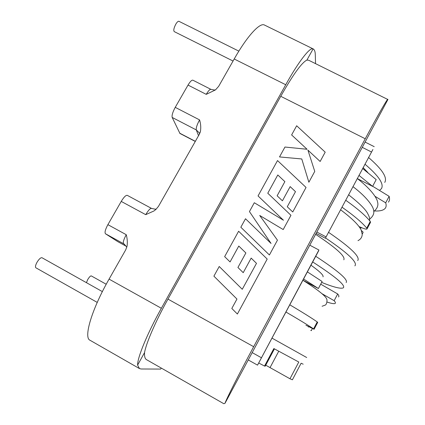 <?xml version="1.0" encoding="UTF-8"?>
<svg xmlns="http://www.w3.org/2000/svg" width="425" height="425" viewBox="0 0 425 425"><rect width="100%" height="100%" fill="white"/><g stroke="black" fill="none" stroke-linecap="round" stroke-linejoin="round"><path stroke-width="0.64" d="M102.372 291.614L42.001 257.736C40.747 257.481 39.116 258.947 37.102 262.129C35.487 265.099 35.073 266.99 35.87 267.793L97.24 302.403M86.424 282.662L87.762 279.512C89.298 276.999 90.472 275.793 91.279 275.899L106.223 284.251M233.043 61.03L174.25 31.615C173.331 30.457 173.857 27.96 175.828 24.124C177.103 22.036 178.133 21.096 178.914 21.298L238.866 51.138M379.467 190.427L381.432 188.684C384.184 184.009 378.686 175.833 364.937 164.156M354.87 265.859L355.008 265.726C357.616 262.31 347.788 253.045 325.529 237.936M321.635 282.413C333.699 287.231 340.919 289.043 343.294 287.842L343.416 287.746C345.567 285.207 335.33 276.606 312.704 261.943M303.583 279.018L318.394 288.517L322.118 281.499L307.392 271.888M358.96 175.355L372.592 186.384L376.183 179.616L362.626 168.486M256.493 263.346L242.261 289.282L219.226 266.496L213.903 276.16L236.948 299.051L231.816 308.476L237.378 314.027L267.197 259.064L238.616 231.248L224.644 256.642L230.063 261.938L238.781 246.054L245.873 252.955L237.926 267.479L243.222 272.675L251.164 258.108L256.493 263.346L251.164 258.108L243.222 272.669L237.926 267.479M213.903 276.16L236.948 299.051M237.378 314.027L267.197 259.064M224.644 256.642L230.063 261.938L238.781 246.048L245.873 252.955M224.984 403.32L387.903 99.524L308.64 60.222L306.892 60.095C301.755 62.565 293.043 74.635 280.75 96.3L167.96 299.11C155.704 321.066 146.211 342.98 144.542 352.601C144.319 356.384 144.962 358.727 146.471 359.635L223.789 403.702L224.984 403.32C226.281 399.192 238.861 374.276 253.672 346.699L167.96 299.11M387.86 99.259C387.313 98.812 377.958 115.063 365.245 138.768L253.672 346.699M307.913 150.121L320.142 161.473L325.194 152.161L296.666 125.763L291.619 134.938L307.052 149.265L284.957 147.039L279.512 156.931L301.766 158.961L308.874 182.24L314.755 171.403L307.913 150.115L320.142 161.473L325.194 152.161M258.049 195.936L283.464 220.235L254.304 202.741L249.438 211.586L271.038 243.44L245.496 218.748L240.832 227.232L269.413 254.984L277.451 240.173L259.707 215.47L283.209 229.553L290.944 215.3L267.777 193.216L277.791 174.967L284.877 181.629L277.132 195.792L282.418 200.812L290.163 186.612L295.481 191.67L287.263 206.778L292.745 211.969L306.053 187.441L277.514 160.57L258.049 195.941L283.459 220.235M240.832 227.226L269.413 254.984L277.451 240.167M259.707 215.47L283.209 229.553L290.944 215.294M267.777 193.216L277.791 174.967L284.877 181.629M277.132 195.792L282.418 200.812L290.163 186.607L295.487 191.664M287.263 206.778L292.745 211.969L306.053 187.441M249.438 211.586L271.044 243.44M310.903 330.56L311.254 330.671L310.834 330.321M361.457 230.648C362.753 231.625 363.285 232.278 363.04 232.597L362.217 234.154M359.109 226.615L362.148 227.901C364.82 229.006 366.44 229.373 366.998 228.995L366.743 228.129L370.271 221.452C365.707 215.725 357.51 208.643 345.679 200.218M370.271 221.452L370.504 222.344L367.072 228.852M375.073 196.35L385.703 202.826C386.474 205.238 386.261 207.118 385.077 208.473C383.281 210.417 379.764 211.246 374.537 210.959M305.931 325.237L314.075 329.285L313.581 328.854L317.236 321.938C311.594 317.996 302.451 312.29 289.802 304.815M317.236 321.938L317.714 322.394L314.096 329.253M322.187 293.813L334.151 300.693C335.447 302.159 335.755 303.083 335.075 303.466C334.055 303.971 331.378 303.498 327.032 302.047M366.743 228.129C362.111 222.519 353.85 215.528 341.966 207.166M303.179 364.193L301.118 363.237L292.395 379.796L289.967 378.765L298.791 362.026L273.859 348.558L264.531 366.058L265.221 366.175L274.438 348.877M264.531 366.058L258.719 363.003M265.747 365.192L289.967 378.765M306.685 357.521L272.005 338.13M313.581 328.854C307.865 325.04 298.658 319.43 285.951 312.024M318.394 288.517L302.94 280.224M338.507 296.947C339.224 296.496 338.953 295.508 337.689 293.973L334.151 300.693M337.689 293.973L320.705 284.16M323.011 276.856C323.818 275.395 319.807 271.506 310.967 265.189M346.152 282.551C348.41 279.799 338.273 271.044 315.733 256.275M343.814 259.813C345.61 256.466 336.212 247.966 315.616 234.318M357.723 260.567C360.437 256.944 350.705 247.531 328.53 232.316M372.592 186.384L357.414 178.627M388.392 202.167C389.613 200.754 389.858 198.81 389.125 196.334L385.703 202.826M389.125 196.334L372.661 186.262M367.816 172.476L363.104 167.593M384.747 182.421C387.589 177.57 382.176 169.251 368.512 157.468M308.64 60.222L308.917 60.361M306.892 60.095L313.119 48.875C314.479 49.608 315.201 51.499 315.286 54.554L315.541 63.623M161.256 368.061L160.703 369.07L141.073 368.99L139.453 368.571L137.599 365.107L144.542 352.601M372.9 149.504L325.364 238.244L372.9 149.504M137.599 365.107C137.349 357.664 147.332 333.381 161.362 308.284L285.738 84.745C298.472 61.763 309.852 47.154 312.991 48.822L313.119 48.875M318.909 250.006L257.545 365.139L318.41 251.255L318.909 250.006L309.788 245.183M316.843 232.034L325.954 236.826M264.616 25.117L264.313 24.963C259.648 22.557 247.005 36.343 234.207 58.99L218.663 86.333L215.491 89.893L206.237 94.355C208.324 90.833 209.881 89.165 210.906 89.351L192.86 80.176C191.739 79.942 190.129 81.573 188.031 85.074L175.238 107.355L199.58 119.903C200.754 123.686 201.041 127.532 200.435 131.431L199.304 134.348L158.472 206.353L155.837 209.53L153.882 210.997L145.717 214.657C148.314 210.311 150.243 208.229 151.507 208.399C154.774 209.185 156.357 209.371 156.257 208.951L155.837 209.53M117.821 241.65L105.469 233.766C104.497 232.507 105.299 229.473 107.886 224.66L121.231 201.418C123.845 197.115 125.864 195.091 127.282 195.351L151.507 208.399M107.886 224.66L126.252 234.706C127.293 238.457 127.564 242.266 127.07 246.139L125.726 249.826L109.071 279.119C91.805 309.182 83.449 337.53 89.919 340.207L139.453 368.571M325.364 238.244L316.12 233.378M175.238 107.355C172.715 112.057 171.7 115.419 172.194 117.449L179.94 133.455L195.282 141.44M257.545 365.139L248.242 359.948M291.619 134.938L307.057 149.265M279.512 156.931L301.766 158.955L308.874 182.24L314.755 171.403M360.31 227.125L359.587 227.285M365.245 138.768L280.75 96.3M278.752 351.225L270.008 367.662M308.407 327.085L308.64 326.655M371.312 151.916L362.259 147.347M252.179 352.607L261.37 357.723M285.738 84.745L234.207 58.99M161.362 308.284L109.071 279.119M188.031 85.074L206.237 94.355M121.231 201.418L145.717 214.657M117.762 241.618L126.124 246.213L117.789 241.639M124.461 244.274L123.643 243.738C122.793 242.548 123.664 239.535 126.252 234.706M105.469 233.766L123.983 243.939C126.214 246.319 127.102 247.451 126.645 247.35L127.07 246.139M179.658 133.153L195.351 141.318M198.539 135.697L196.276 129.923C195.946 127.968 197.046 124.631 199.58 119.903M172.194 117.449L196.276 129.923L199.081 132.69L199.559 133.864M357.988 240.662C360.735 239.259 362.148 237.123 362.217 234.255L361.123 229.898C358.748 225.239 353.037 219.188 340.579 209.759M373.761 211.485C377.32 208.595 378.579 205.371 377.533 201.817C377.188 199.373 373.192 190.836 357.271 178.516M369.67 219.072C373.246 216.282 374.521 213.169 373.485 209.732C373.458 207.644 368.438 198.273 352.936 186.633M360.06 227.997L361.941 227.811M369.67 220.713C369.5 217.552 369.941 218.041 367.689 213.557C365.67 209.472 359.3 203.214 348.585 194.778M322.081 306.26L325.279 305.086C326.889 304.449 327.441 299.556 326.602 298.945C326.485 297.771 322.899 292.915 302.919 280.261M312.37 328.562L311.265 330.65M312.991 48.822L264.313 24.963M374.212 146.667L365.086 142.072M210.906 89.351C214.11 90.036 215.645 90.18 215.518 89.776L215.491 89.893M199.585 133.811L199.081 132.69L199.543 133.896M200.021 132.802L200.435 131.431"/></g></svg>
